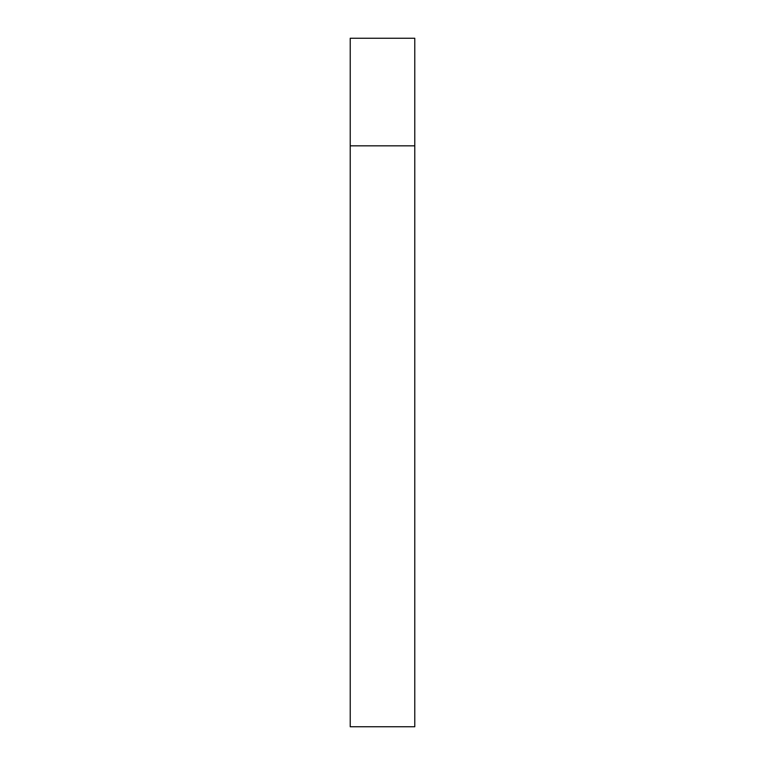 <?xml version="1.0" encoding="UTF-8"?>
<svg xmlns="http://www.w3.org/2000/svg" width="765" height="765" viewBox="0 0 765 765"><rect width="100%" height="100%" fill="white"/><g stroke="black" fill="none" stroke-linecap="round" stroke-linejoin="round"><path stroke-width="1.15" d="M350.227 145.828L414.773 145.828L414.773 38.25L350.227 38.25L350.227 726.75L414.773 726.75L414.773 145.828L350.227 145.828"/></g></svg>
